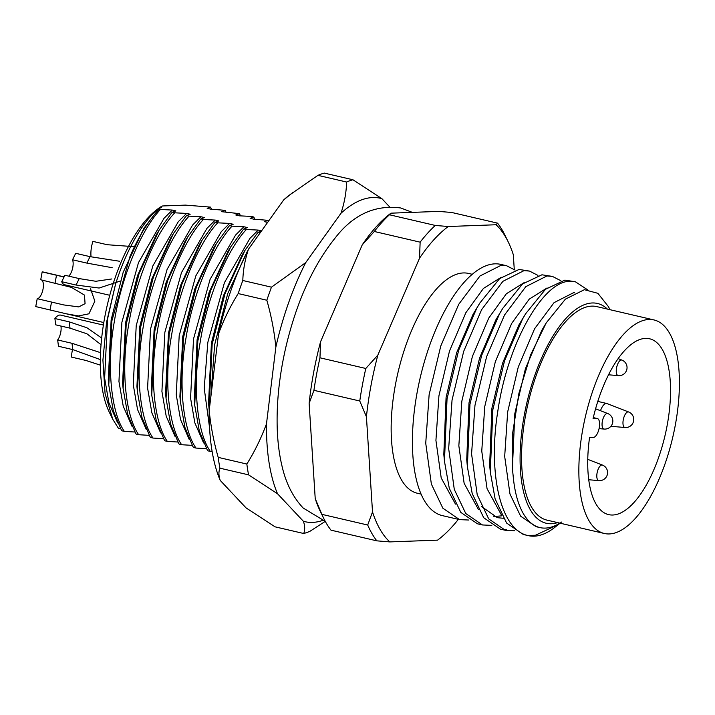 <?xml version="1.0" encoding="UTF-8"?>
<svg xmlns="http://www.w3.org/2000/svg" width="715" height="715" viewBox="0 0 715 715"><rect width="100%" height="100%" fill="white"/><g stroke="black" fill="none" stroke-linecap="round" stroke-linejoin="round"><path stroke-width="1.07" d="M444.462 461.318L443.818 454.4L446.071 397.54L456.662 352.709L473.026 314.377L479.819 303.053L476.619 308.496L458.681 350.189L447.036 398.952L444.462 461.318L449.279 488.238L460.782 512.378L477.459 523.791L482.464 524.962L465.787 513.549L454.284 489.409L448.663 448.582L452.041 400.123L463.686 351.36L481.624 309.658L502.895 281.326L524.041 270.619L529.52 271.083L537.948 275.391M455.473 504.093L441.209 477.96L435.927 440.422L438.912 395.869L449.503 351.038L465.858 312.705L483.438 288.422L501.269 277.259M512.396 468.325L514.827 413.556L525.418 368.726L541.782 330.393L546.215 322.912L530.601 354.971L518.938 393.223L512.619 433.29L512.583 470.506L513.111 475.421A118.484 48.513 103.1 0 0 539.941 527.59A118.484 48.513 103.1 0 0 545.339 528.099A118.484 48.513 103.1 0 0 559.881 523.13M539.941 527.59L536.053 526.687L520.627 516.176L509.965 493.976L504.683 456.438L507.668 411.885L518.259 367.054L534.614 328.721L554.045 302.659L573.35 292.801L574.556 292.766M490.293 471.989L489.659 465.081L491.911 408.22L502.502 363.39L518.858 325.048L525.65 313.733L522.459 319.167L504.522 360.869L492.867 409.632L490.293 471.989L495.12 498.918L506.613 523.058L523.3 534.471L528.251 535.624A128.968 52.803 -76.9 0 1 527.527 535.446C500.259 529.44 487.773 472.821 497.872 410.794C507.704 343.012 543.078 281.049 569.873 281.299L575.361 281.764L587.31 289.62M501.304 514.773L487.049 488.631L481.758 451.102L484.752 406.549L495.334 361.719L511.699 323.386L529.279 299.102L547.109 287.939M503.297 518.277L497.381 517.678L481.392 506.443M467.378 466.654L466.734 459.736L468.995 402.876L479.577 358.045L495.942 319.712L502.734 308.388L499.535 313.831L481.606 355.525L469.952 404.297L467.378 466.654L472.204 493.582L483.698 517.723L500.375 529.136L505.389 530.298L488.702 518.884L477.209 494.744L471.578 453.918L474.957 405.459L486.611 356.696L504.54 314.993L525.811 286.661L546.957 275.954L552.445 276.419L560.864 280.727M501.876 515.828L493.868 516.552M478.389 509.429L464.133 483.295L458.842 445.758L461.827 401.213L472.418 356.383L488.783 318.041L506.363 293.767L524.193 282.595M468.879 520.028L459.548 519.626L442.862 508.213L431.368 484.073L425.738 443.246L429.116 394.778L440.771 346.015L458.708 304.322L479.971 275.99L501.117 265.283L506.604 265.748L515.023 270.056M459.548 519.626L442.308 515.604A128.968 52.803 -76.9 0 1 418.597 385.01A128.968 52.803 -76.9 0 1 494.95 263.844A128.968 52.803 -76.9 0 1 500.822 264.398L506.604 265.748M575.361 281.764L564.868 280.128L545.482 289.28L525.65 313.733M561.534 522.057L554.438 527.643A128.968 52.803 -76.9 0 1 534.132 536.178A128.968 52.803 -76.9 0 1 528.251 535.624M514.72 530.709L505.389 530.298M552.445 276.419L541.952 274.792L522.558 283.935L502.734 308.388M502.913 529.583L506.649 529.779M491.804 525.373L482.464 524.962M529.52 271.083L519.036 269.457L499.642 278.6L479.819 303.053M421.064 494.11L417.319 493.234A112.845 46.198 -76.9 0 1 396.566 378.959A112.845 46.198 -76.9 0 1 463.374 272.942A112.845 46.198 -76.9 0 1 468.513 273.425L472.266 274.301M607.384 309.086A112.845 46.198 103.1 0 0 592.297 302.972A112.845 46.198 103.1 0 0 524.283 415.12A112.845 46.198 103.1 0 0 551.372 523.746A112.845 46.198 103.1 0 0 557.646 522.611M609.931 309.675L608.465 306.681L597.892 293.32L584.37 289.7L565.377 299.156L546.215 322.912M558.647 524.39L535.392 535.267L527.527 535.446M240.597 215.876L239.391 213.66L235.798 214.992L239.382 215.823L251.242 216.422L253.709 217.003L250.125 218.325L253.709 219.165L268.036 220.336L264.452 221.668L267.625 222.401M226.271 212.543L225.064 210.326L221.48 211.658L239.391 213.66M254.924 219.21L253.709 217.003M268.509 221.167L268.036 220.336M211.649 209.191L210.487 207.109L185.471 205.116L162.573 205.965L160.026 207.216A120.907 49.496 103.1 0 0 115.544 284.141L106.526 322.367L102.915 360.083L105.069 393.527L112.773 419.285L118.601 428.571L120.594 428.678M112.773 419.285L109.261 412.117A116.071 47.521 -76.9 0 1 107.277 305.144A116.071 47.521 -76.9 0 1 156.326 210.067L160.205 207.064L161.536 207.565L159.257 208.324L159.168 209.182A128.968 52.803 103.1 0 0 129.987 256.462L144.072 228.031L159.257 208.324M261.574 230.865L258.231 230.087L249.91 238.399L224.43 282.657L207.833 342.324L204.213 388.2L209.54 427.49M244.986 250.339L242.197 254.898L223.446 295.67L211.417 343.155L208.557 403.171L209.039 408.488L212.158 344.246L224.993 293.749L244.986 250.339L257.194 233.43L258.222 232.25L261.815 230.927M258.231 230.087L246.371 229.497C226.905 249.946 207.064 298.048 200.307 341.484C192.407 384.956 196.759 432.164 210.308 451.397L207.833 450.825L207.144 449.717L199.271 430.805L194.712 405.155L197.832 340.903L210.666 290.415L230.659 246.997L242.868 230.087L243.904 228.916L247.488 227.584L243.904 226.753L235.584 235.056L210.103 279.315L193.515 338.981L190.574 398.148L194.846 422.86L203.605 442.925M230.659 246.997L227.871 251.564L209.12 292.337L197.09 339.822L194.23 399.837L194.712 405.155M243.904 226.753L232.053 226.155C212.578 246.612 192.737 294.714 185.98 338.141C178.089 381.622 182.432 428.83 195.982 448.064L193.506 447.492L192.818 446.375L184.944 427.472L180.395 401.812L183.505 337.569L196.348 287.081L216.341 243.663L228.541 226.753L229.578 225.583L233.162 224.251L229.578 223.42L221.257 231.723L195.776 275.981L179.188 335.648L176.248 394.814L180.529 419.526L189.278 439.591M216.341 243.663L213.544 248.221L194.793 288.994L182.763 336.479L179.903 396.494L180.395 401.812M229.578 223.42L217.726 222.821C198.252 243.27 178.41 291.38 171.654 334.808C163.762 378.28 168.105 425.497 181.655 444.73L179.188 444.149L178.491 443.041L170.617 424.138L166.068 398.478L169.178 334.236L182.021 283.739L202.014 240.329L214.214 223.42L215.251 222.24L218.835 220.917L215.26 220.077L206.93 228.389L181.458 272.647L164.861 332.314L161.921 391.471L166.202 416.193L174.96 436.257M202.014 240.329L199.226 244.888L180.466 285.66L168.445 333.145L165.576 393.161L166.068 398.478M215.26 220.077L203.4 219.487C183.925 239.936 164.093 288.038 157.327 331.474C149.435 374.946 153.788 422.154 167.337 441.387L164.861 440.815L164.173 439.707L156.29 420.795L151.741 395.145L154.86 330.893L167.694 280.405L187.688 236.987L199.896 220.077L200.924 218.906L204.517 217.575L200.933 216.743L192.612 225.046L167.131 269.305L150.534 328.971L147.594 388.138L151.875 412.85L160.634 432.915M187.688 236.987L184.899 241.554L166.148 282.327L154.118 329.812L151.258 389.827L151.741 395.145M200.933 216.743L189.073 216.145C169.607 236.602 149.766 284.704 143.009 328.131C135.108 371.612 139.461 418.82 153.01 438.054L150.534 437.482L149.846 436.365L141.972 417.462L137.423 391.802L140.533 327.559L153.376 277.071L173.361 233.653L185.569 216.743L186.606 215.572L190.19 214.241L186.606 213.41L178.285 221.713L152.804 265.971L136.216 325.638L133.276 384.795L137.548 409.516L146.307 429.581M173.361 233.653L170.572 238.211L151.821 278.984L139.791 326.469L136.931 386.484L137.423 391.802M186.606 213.41L174.755 212.811C155.28 233.26 135.439 281.37 128.682 324.798C120.79 368.27 125.134 415.487 138.683 434.72L136.208 434.139L135.519 433.031L127.645 414.128L123.096 388.468L126.206 324.226L139.05 273.729L159.043 230.319L171.243 213.41L172.279 212.23L175.863 210.907L172.279 210.067L163.958 218.379L138.478 262.628L121.89 322.304L118.949 381.461L123.23 406.183L131.98 426.247M159.043 230.319L156.245 234.878L137.495 275.65L125.474 323.135L122.605 383.151L123.096 388.468M115.544 284.141L107.563 318.962L104.622 378.128L108.903 402.84L117.662 422.905M144.072 228.031L123.168 272.317L111.147 319.802L108.278 379.817L108.769 385.135L111.88 320.883L129.987 256.462M210.487 207.109L207.153 208.315L210.737 209.155L225.064 210.326M174.755 212.811L172.279 212.23M189.073 216.145L186.606 215.572M203.4 219.487L200.924 218.906M217.726 222.821L215.251 222.24M232.053 226.155L229.578 225.583M246.371 229.497L243.904 228.916M209.218 410.285L209.039 408.488M257.409 236.692L248.936 248.543M248.194 249.732L227.754 293.516L214.625 344.818L210.791 397.343M260.242 232.724L258.222 232.25M172.279 210.067L160.428 209.468C140.953 229.926 121.112 278.028 114.355 321.464C106.464 364.936 110.816 412.144 124.356 431.377L134.921 432.021M138.683 434.72L149.247 435.355M153.01 438.054L163.574 438.688M167.337 441.387L177.892 442.031M181.655 444.73L192.219 445.365M195.982 448.064L206.546 448.698M210.308 451.397L212.132 451.523M458.36 519.349A170.885 69.963 103.1 0 1 438.849 539.182A170.885 69.963 103.1 0 1 437.571 540.147L389.8 541.907A170.885 69.963 103.1 0 1 372.515 511.922L366.429 416.782A170.885 69.963 103.1 0 1 377.851 355.105L419.535 258.195A170.885 69.963 103.1 0 1 448.26 226.512L496.022 224.751A170.885 69.963 103.1 0 1 508.133 241.724L504.87 235.047A177.329 72.599 -76.9 0 0 497.542 223.143L451.71 212.471L438.733 211.399L390.962 213.168L389.443 214.768L435.283 225.448A177.329 72.599 -76.9 0 0 420.134 242.162L374.294 231.481A177.329 72.599 103.1 0 1 389.443 214.768M508.133 241.724A170.885 69.963 103.1 0 1 513.316 254.737L514.264 269.439M323.663 518.268A177.329 72.599 103.1 0 0 330.991 530.164L376.823 540.844A177.329 72.599 -76.9 0 1 367.707 525.025L321.866 514.344A177.329 72.599 103.1 0 0 323.663 518.268L320.4 511.591A170.885 69.963 -76.9 0 1 315.217 498.578L309.13 403.43A170.885 69.963 -76.9 0 1 320.561 341.761L362.237 244.852A170.885 69.963 -76.9 0 1 389.684 214.134L390.962 213.168M319.963 357.804L365.803 368.475A177.329 72.599 -76.9 0 0 359.77 401.008L313.93 390.327A177.329 72.599 103.1 0 1 319.963 357.804L320.561 341.761M420.134 242.162L419.535 258.195M448.26 226.512L435.283 225.448M377.851 355.105L365.803 368.475M359.77 401.008L366.429 416.782M372.515 511.922L367.707 525.025M376.823 540.844L389.8 541.907M437.571 540.147L438.849 539.182M497.542 223.143L496.022 224.751M309.13 403.43L313.93 390.327M362.237 244.852L374.294 231.481M321.866 514.344L315.217 498.578M124.356 431.377L121.89 430.805L121.192 429.697L113.319 410.785L108.769 385.135M160.428 209.468L159.168 209.182M609.26 533.944A109.618 44.884 -76.9 0 1 604.264 533.47A109.618 44.884 -76.9 0 1 584.11 422.458A109.618 44.884 -76.9 0 1 649.005 319.471A109.618 44.884 -76.9 0 1 654.002 319.945A109.618 44.884 -76.9 0 1 674.156 430.948A109.618 44.884 -76.9 0 1 609.26 533.944M604.264 533.47L546.966 520.127A109.618 44.884 -76.9 0 1 526.812 409.114A109.618 44.884 -76.9 0 1 591.707 306.127A109.618 44.884 -76.9 0 1 596.703 306.592L654.002 319.945M597.365 418.543A9.67 3.959 -76.9 0 0 596.918 418.498L593.066 418.641A90.278 36.957 -76.9 0 1 645.502 338.392A90.278 36.957 -76.9 0 1 649.613 338.785A90.278 36.957 -76.9 0 1 666.21 430.198A90.278 36.957 -76.9 0 1 612.764 515.014A90.278 36.957 -76.9 0 1 608.653 514.63A90.278 36.957 -76.9 0 1 589.553 437.562L593.414 437.419A9.67 3.959 -76.9 0 0 599.134 428.339A9.67 3.959 -76.9 0 0 597.365 418.543L593.307 417.596M60.909 326.04A9.67 3.959 -76.9 0 1 57.665 339.965L71.992 343.298L99.305 352.254M101.047 344.71L86.899 333.78L70.034 328.167L55.716 324.833L54.894 318.524A17.732 7.257 -76.9 0 1 60.712 315.127L103.389 325.066M54.894 318.524L69.221 321.857L86.881 327.756L101.673 338.016M100.332 359.6L72.805 349.608L58.478 346.266L57.665 339.965M325.236 521.378L310.033 531.245A182.164 74.583 -76.9 0 1 306.851 532.514A182.164 74.583 -76.9 0 1 303.705 533.506L275.052 526.83L246.085 507.918L220.229 480.417A166.05 67.979 -76.9 0 1 209.182 410.535L218.558 333.717A166.05 67.979 -76.9 0 1 248.445 249.24L283.676 199.932A166.05 67.979 -76.9 0 1 289.298 195.186L317.952 175.354L346.605 182.021A182.164 74.583 -76.9 0 1 352.933 179.76L324.288 173.093A182.164 74.583 103.1 0 0 321.133 174.085A182.164 74.583 103.1 0 0 317.952 175.354M389.478 206.733L381.899 198.672A166.05 67.979 103.1 0 0 340.975 213.276L305.743 262.584A166.05 67.979 103.1 0 0 275.856 347.07L266.481 423.888A166.05 67.979 103.1 0 0 277.527 493.761L303.383 521.271A166.05 67.979 103.1 0 0 322.474 520.493M266.838 300.237L238.193 293.561A182.164 74.583 103.1 0 1 242.814 280.495L271.468 287.171A182.164 74.583 -76.9 0 0 266.838 300.237C271.262 315.708 274.274 331.313 275.856 347.07M218.2 457.368L246.845 464.044A182.164 74.583 -76.9 0 0 248.561 474.849L219.907 468.173A182.164 74.583 103.1 0 1 218.2 457.368C213.776 441.897 210.773 426.292 209.182 410.535M220.229 480.417C218.611 475.841 218.504 471.757 219.907 468.173M218.558 333.717C223.875 319.408 230.418 306.029 238.193 293.561M242.814 280.495C243.109 270.127 244.977 259.715 248.445 249.24M283.676 199.932L292.542 192.684M305.743 262.584L271.468 287.171M266.481 423.888C261.163 438.197 254.62 451.576 246.845 464.044M248.561 474.849L277.527 493.761M346.605 182.021C346.319 192.389 344.442 202.81 340.975 213.276M381.899 198.672L352.933 179.76M303.383 521.271C305.001 525.838 305.108 529.922 303.705 533.506M109.761 295.277L64.69 284.784A17.732 7.257 -76.9 0 1 61.722 281.71L64.904 275.257L79.222 278.591L95.837 281.281L111.835 278.957M112.21 267.714L86.855 263.102L72.528 259.768A9.67 3.959 -76.9 0 1 72.573 268.411A9.67 3.959 -76.9 0 1 68.712 276.142M72.528 259.768L75.71 253.316L90.036 256.649L119.602 261.252M120.317 281.031L99.108 288.038L76.049 285.044L61.722 281.71M133.714 246.648L107.223 244.718L92.905 241.384A17.732 7.257 -76.9 0 0 91.082 256.891M621.916 360.092A8.062 8.062 0 0 1 618.296 375.634A7.99 3.271 -76.9 0 1 617.501 375.295A7.99 3.271 -76.9 0 1 617.161 365.517A7.99 3.271 -76.9 0 1 621.916 360.092L618.153 358.626M600.493 410.714A11.288 4.621 -76.9 0 1 606.257 403.448A11.288 4.621 -76.9 0 1 606.767 403.492A11.288 4.621 -76.9 0 1 607.026 403.573L628.619 411.974A7.99 3.271 -76.9 0 0 628.074 411.885A7.99 3.271 -76.9 0 0 623.257 419.83A7.99 3.271 -76.9 0 0 624.999 427.516L624.999 427.516A8.062 8.062 0 0 0 628.619 411.974M625.169 427.525A7.99 3.271 -76.9 0 1 624.999 427.516L610.887 426.292M72.555 349.546A17.732 7.257 -76.9 0 0 71.455 357.089L85.782 360.423L100.332 365.142M588.731 479.738L598.839 480.614A7.99 3.271 -76.9 0 1 596.811 475.341A7.99 3.271 -76.9 0 1 600.797 465.402A7.99 3.271 -76.9 0 1 602.459 465.072L587.757 459.352M41.577 279.967A9.67 3.959 -76.9 0 1 42.82 290.129A9.67 3.959 -76.9 0 1 37.216 298.691L63.644 304.912L78.748 306.905L85.076 303.661L84.45 295.072L71.473 287.385L40.719 279.771L42.176 271.888A17.732 7.257 -76.9 0 1 42.989 271.959L64.1 276.884M42.176 271.888L64.028 277.027M90.43 288.395L94.854 301.194L88.919 313.805L78.489 315.941L66.209 313.787L35.75 306.583L37.216 298.691M604.255 429.072A7.99 3.271 -76.9 0 1 604.086 429.063A7.99 3.271 -76.9 0 1 602.343 421.376A7.99 3.271 -76.9 0 1 607.16 413.431A7.99 3.271 -76.9 0 1 607.705 413.52L595.577 408.801M607.705 413.52A8.062 8.062 0 0 1 604.086 429.063L599.072 428.625M596.918 418.498L593.289 417.658M71.992 343.298L72.805 349.608M69.221 321.857L70.034 328.167M79.222 278.591L76.049 285.044M90.036 256.649L86.855 263.102M51.534 302.034L50.077 309.917M56.503 275.221L55.046 283.104M325.28 521.396L303.231 508.07C292.909 497.184 285.786 482.965 281.853 465.402C279.082 453.569 277.518 440.583 277.17 426.453C276.607 401.088 279.52 374.544 285.929 346.838C296.609 301.882 313.009 265.605 335.138 238.006C353.174 214.625 375.035 204.615 400.704 207.967L412.376 212.373M618.296 375.634L608.545 374.785M606.767 403.492L597.803 401.401M598.839 480.614A8.062 8.062 0 0 0 602.459 465.072M103.8 322.545L66.209 313.787"/></g></svg>
